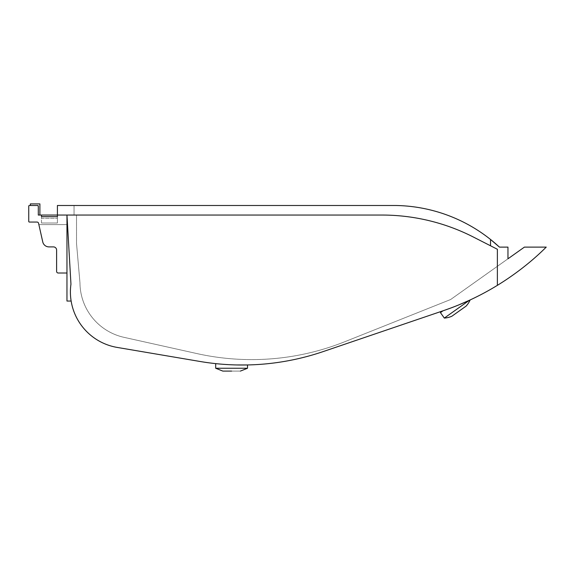 <?xml version="1.0" encoding="UTF-8"?>
<svg xmlns="http://www.w3.org/2000/svg" width="575" height="575" viewBox="0 0 575 575"><rect width="100%" height="100%" fill="white"/><g stroke="black" fill="none" stroke-linecap="round" stroke-linejoin="round"><path stroke-width="0.43" stroke-dasharray="2.88 2.16" d="M466.109 306.108L451.806 316.272L466.109 306.108A22.806 22.806 0 0 0 470.156 299.942L444.324 318.083L470.156 299.942L444.324 318.083L440.443 312.62L443.339 310.694A270.696 270.696 0 0 0 497.375 285.351L497.375 249.27L473.304 237.001A201.408 201.408 0 0 0 381.865 215.05L66.966 215.05L70.955 284.187A56.206 56.206 0 0 0 117.214 347.429L200.028 361.474A251.584 251.584 0 0 0 323.143 351.598L443.339 310.694C450.196 308.538 465.585 302.206 469.322 300.322L451.066 307.934M443.339 310.694L459.698 304.527L442.994 310.809L440.443 312.62L442.994 310.809M247.307 364.96L247.53 368.244L215.69 368.244L231.61 368.244L215.69 368.244L215.69 363.623L218.277 363.882L215.69 363.623M234.715 364.902L236.224 364.945M244.792 364.996L231.61 364.794C252.152 365.103 252.152 365.103 231.61 364.794L243.06 365.01M244.95 364.996L246.323 364.981M247.193 364.96L246.258 364.981M231.61 371.098C242.923 371.098 242.923 371.098 231.61 371.098C242.923 371.098 242.923 371.098 231.61 371.098C220.297 371.098 220.297 371.098 231.61 371.098C220.297 371.098 220.297 371.098 231.61 371.098M29.39 205.498A0.64 0.64 0 0 0 28.75 206.13A0.64 0.64 0 0 1 29.39 205.498L37.67 205.498L35.118 205.498L37.67 205.498L38.302 206.13L38.302 215.05L39.898 215.05L38.302 215.05L38.302 206.13L37.67 205.498L38.302 206.13L38.302 215.05L39.898 215.05L38.302 215.05L38.302 206.13L37.67 205.498L35.118 205.498L37.67 205.498L38.302 206.13A0.64 0.64 0 0 0 37.67 205.498L38.302 206.13A0.64 0.64 0 0 0 37.67 205.498L29.39 205.498A0.64 0.64 0 0 0 28.75 206.13L28.75 221.418A0.64 0.64 0 0 0 29.39 222.058L37.03 222.058A1.596 1.596 0 0 1 38.583 223.301L42.758 241.924A6.368 6.368 0 0 0 48.976 246.898A6.368 6.368 0 0 1 42.758 241.924L38.877 224.602L66.966 224.602L66.966 273.01L66.966 215.05L70.955 284.187A56.206 56.206 0 0 0 71.135 301.034A56.206 56.206 0 0 1 70.955 284.187L66.966 215.05L66.966 273.01L66.966 215.05L57.414 215.05L66.966 215.05L57.414 215.05L57.414 216.646L41.486 216.646L41.486 215.05L41.486 216.646L41.486 215.05L38.302 215.05L38.302 206.13A0.64 0.64 0 0 0 37.67 205.498L30.346 205.498L35.118 205.498L30.346 205.498L35.118 205.498L30.346 205.498L30.346 203.902L39.898 203.902L35.118 203.902L39.898 203.902L39.898 215.05M71.135 301.034L66.966 301.034L66.966 215.05L381.865 215.05A201.408 201.408 0 0 1 473.304 237.001L490.518 245.777L473.304 237.001A201.408 201.408 0 0 0 381.865 215.05L57.414 215.05L57.414 218.234L57.414 205.498L396.096 205.498L74.038 205.498L74.038 215.05L76.518 215.05L76.518 243.39L79.961 282.713A56.206 56.206 0 0 0 123.948 337.324L196.945 353.582A251.584 251.584 0 0 0 344.827 341.708L450.656 299.503L524.393 247.121L546.25 247.121C546.243 246.847 528.159 266.491 497.375 285.351M499.438 247.121A156.256 156.256 0 0 0 396.096 205.498A156.256 156.256 0 0 1 490.518 239.459A156.256 156.256 0 0 0 396.096 205.498L74.038 205.498L74.038 215.05L76.518 215.05L76.518 243.39L79.961 282.713A56.206 56.206 0 0 0 123.948 337.324L196.945 353.582A251.584 251.584 0 0 0 344.827 341.708L450.656 299.503L507.962 258.793L507.962 247.121L499.438 247.121L507.962 247.121L499.438 247.121L490.518 239.459L490.518 245.777L497.375 249.27M217.968 363.853L222.913 364.284M220.362 364.076L231.61 364.794C211.068 363.386 211.068 363.386 231.61 364.794M53.432 246.898A3.184 3.184 0 0 1 56.616 250.082L56.616 271.414A1.596 1.596 0 0 0 58.204 273.01A1.596 1.596 0 0 1 56.616 271.414L56.616 250.082A3.184 3.184 0 0 0 53.432 246.898A3.184 3.184 0 0 1 56.616 250.082L56.616 271.414A1.596 1.596 0 0 0 58.204 273.01L66.966 273.01L58.204 273.01L66.966 273.01L66.966 224.602L38.877 224.602L42.758 241.924A6.368 6.368 0 0 0 48.976 246.898L53.432 246.898L48.976 246.898A6.368 6.368 0 0 1 42.758 241.924A6.368 6.368 0 0 0 48.976 246.898L53.432 246.898A3.184 3.184 0 0 1 56.616 250.082L56.616 271.414A1.596 1.596 0 0 0 58.204 273.01L66.966 273.01L66.966 215.05L57.414 215.05L57.414 223.014L57.414 215.05L57.414 216.646L41.486 216.646L41.486 215.05L41.486 216.646L41.486 215.05L57.414 215.05L57.414 216.646L41.486 216.646L57.414 216.646L41.486 216.646L57.414 216.646L41.486 216.646L41.486 215.05L41.486 216.646L57.414 216.646L41.486 216.646L57.414 216.646L41.486 216.646L57.414 216.646L41.486 216.646L41.486 215.05L41.486 216.646L57.414 216.646L41.486 216.646L41.486 223.014L57.414 223.014L57.414 218.234L57.414 223.014L41.486 223.014L57.414 223.014L41.486 223.014L41.486 215.05L57.414 215.05L38.302 215.05L38.302 206.13L38.302 215.05L57.414 215.05L41.486 215.05M28.75 206.13L28.75 221.418A0.64 0.64 0 0 0 29.39 222.058L37.03 222.058A1.596 1.596 0 0 1 38.583 223.301L42.758 241.924A6.368 6.368 0 0 0 48.976 246.898A6.368 6.368 0 0 1 42.758 241.924M66.966 273.01L58.204 273.01A1.596 1.596 0 0 1 56.616 271.414A1.596 1.596 0 0 0 58.204 273.01A1.596 1.596 0 0 1 56.616 271.414M66.966 224.602L38.877 224.602L66.966 224.602M28.75 221.418A0.64 0.64 0 0 0 29.39 222.058L37.03 222.058M35.118 203.902L30.346 203.902L35.118 203.902M41.486 218.234L57.414 218.234L41.486 218.234"/><path stroke-width="0.86" d="M466.109 306.108L451.806 316.272L466.109 306.108A22.806 22.806 0 0 0 470.156 299.942L459.698 304.527L469.322 300.322L444.324 318.083A22.806 22.806 0 0 0 451.806 316.272A22.806 22.806 0 0 1 444.324 318.083L440.443 312.62L442.994 310.809M231.61 371.098C220.297 371.098 220.297 371.098 231.61 371.098C242.923 371.098 242.923 371.098 231.61 371.098C242.923 371.098 242.923 371.098 231.61 371.098L222.841 371.098L215.69 368.244L247.53 368.244L247.53 364.952L236.224 364.945M231.61 364.794L234.715 364.902M243.06 365.01L244.95 364.996M246.323 364.981L247.307 364.96M246.258 364.981L244.792 364.996M39.898 215.05L39.898 203.902L30.346 203.902L30.346 205.498L29.39 205.498L37.67 205.498L38.302 206.13L37.67 205.498A0.64 0.64 0 0 1 38.302 206.13L38.302 215.05L41.486 215.05L41.486 216.646L57.414 216.646L57.414 215.05L381.865 215.05A201.408 201.408 0 0 1 473.304 237.001L497.375 249.27L490.518 245.777L490.518 239.459A156.256 156.256 0 0 0 396.096 205.498L57.414 205.498L57.414 215.05L41.486 215.05M499.438 247.121L490.518 239.459A156.256 156.256 0 0 1 499.438 247.121L507.962 247.121L507.962 258.793L524.393 247.121L546.25 247.121C546.243 246.847 528.159 266.491 497.375 285.351A270.696 270.696 0 0 1 443.339 310.694L451.066 307.934M71.135 301.034L66.966 301.034L66.966 215.05L70.955 284.187A56.206 56.206 0 0 0 117.214 347.429L200.028 361.474A251.584 251.584 0 0 0 323.143 351.598L443.339 310.694M222.913 364.284L220.362 364.076M220.167 364.054L218.277 363.882L220.167 364.054M222.841 371.098L215.69 368.244L215.69 363.623L217.968 363.853M497.375 285.351L497.375 249.27M29.39 205.498A0.64 0.64 0 0 0 28.75 206.13L28.75 221.418A0.64 0.64 0 0 0 29.39 222.058L37.03 222.058A1.596 1.596 0 0 1 38.583 223.301L42.758 241.924A6.368 6.368 0 0 0 48.976 246.898L53.432 246.898A3.184 3.184 0 0 1 56.616 250.082L56.616 271.414A1.596 1.596 0 0 0 58.204 273.01L66.966 273.01M42.758 241.924L38.583 223.301A1.596 1.596 0 0 0 37.03 222.058M28.75 206.13L28.75 221.418M53.432 246.898A3.184 3.184 0 0 1 56.616 250.082A3.184 3.184 0 0 0 53.432 246.898A3.184 3.184 0 0 1 56.616 250.082L56.616 271.414M247.53 368.244L240.379 371.098L247.53 368.244"/></g></svg>
